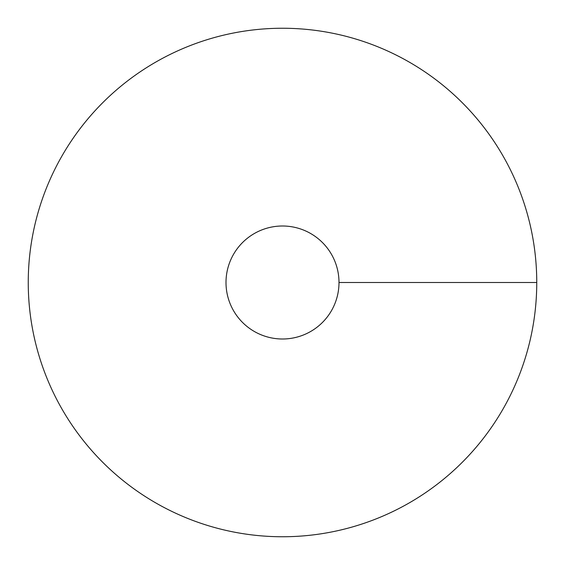 <?xml version="1.0" encoding="UTF-8"?>
<svg xmlns="http://www.w3.org/2000/svg" width="565" height="565" viewBox="0 0 565 565"><rect width="100%" height="100%" fill="white"/><g stroke="black" fill="none" stroke-linecap="round" stroke-linejoin="round"><path stroke-width="0.85" d="M282.5 536.75A254.25 254.25 0 0 0 502.688 155.375A254.25 254.25 0 0 0 62.312 155.375A254.25 254.25 0 0 0 282.5 536.75M282.5 339A56.5 56.5 0 0 0 331.429 254.25A56.5 56.5 0 0 0 233.571 254.25A56.5 56.5 0 0 0 282.5 339M536.75 282.5L339 282.5"/></g></svg>
